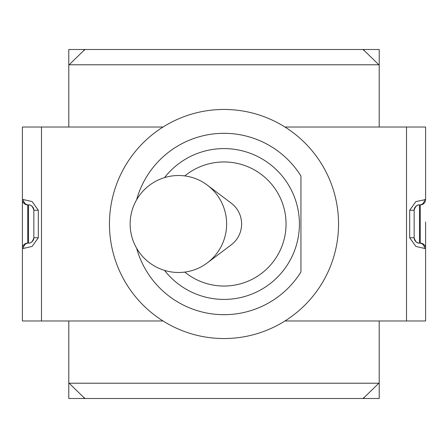 <?xml version="1.0" encoding="UTF-8"?>
<svg xmlns="http://www.w3.org/2000/svg" width="448" height="448" viewBox="0 0 448 448"><rect width="100%" height="100%" fill="white"/><g stroke="black" fill="none" stroke-linecap="round" stroke-linejoin="round"><path stroke-width="0.67" d="M226.626 224A48.49 47.986 90 0 1 207.334 262.864A48.49 47.986 90 0 1 178.634 272.49A48.49 48.49 0 0 1 130.144 224A48.49 48.49 0 0 1 178.634 175.51A48.49 47.986 90 0 1 207.334 185.136A48.49 47.986 90 0 1 226.626 224M207.334 185.136L231.28 203.19A25.962 25.693 90 0 1 231.28 244.81L207.334 262.864M184.794 175.913A62.048 62.048 0 0 1 286.048 224A62.048 62.048 0 0 1 184.794 272.087M136.601 248.175A90.681 90.681 0 0 0 300.938 271.998L300.938 176.002A90.681 90.681 0 0 0 136.601 199.825M164.556 177.598A75.41 75.41 0 0 1 287.98 184.083A75.41 75.41 0 0 1 267.221 285.796A75.41 75.41 0 0 1 164.556 270.402M300.938 176.002L300.938 271.998M338.548 224A114.548 114.548 0 0 1 166.729 323.198A114.548 114.548 0 0 1 166.729 124.802A114.548 114.548 0 0 1 338.548 224M284.95 127.019L406.51 127.019L406.51 320.981L284.95 320.981M163.05 320.981L41.49 320.981L41.49 127.019L163.05 127.019M420.252 204.91L420.252 243.09L419.49 243.09C417.116 243.438 415.33 241.657 414.148 237.748L414.148 210.252C415.33 206.343 417.116 204.562 419.49 204.91L420.252 204.91A5.348 5.348 0 0 0 425.6 199.562L425.6 127.019L406.51 127.019M418.572 243.012A5.348 5.348 0 0 0 419.49 243.09A5.348 5.051 90 0 1 424.542 248.438L425.6 248.438L425.6 222.023M425.6 199.562L415.862 201.589L409.69 210.252L409.69 237.748L415.862 246.411L424.542 248.438M424.542 199.562A5.348 5.051 90 0 1 419.49 204.91A5.348 5.348 0 0 0 418.566 204.988A5.348 5.348 0 0 1 419.49 204.91L419.49 243.09L420.252 243.09A5.348 5.348 0 0 1 425.6 248.438L425.6 320.981L406.51 320.981M414.148 210.252A5.348 5.348 0 0 1 418.214 205.061A5.348 5.348 0 0 0 414.148 210.252L409.69 210.252M409.69 237.748L414.148 237.748A5.348 5.348 0 0 0 418.214 242.934M41.49 127.019L22.4 127.019L22.4 199.562A5.348 5.348 0 0 0 27.748 204.91A5.348 5.348 0 0 1 22.4 199.562L22.4 248.438L23.458 248.438A5.348 5.051 -90 0 1 28.51 243.09L27.748 243.09L27.748 204.91L28.51 204.91C30.895 204.562 32.676 206.349 33.852 210.252L33.852 237.748C32.676 241.651 30.895 243.438 28.51 243.09L27.748 243.09A5.348 5.348 0 0 0 22.4 248.438L22.4 320.981L41.49 320.981M28.51 243.09L28.51 204.91A5.348 5.051 -90 0 1 23.458 199.562L22.4 199.562L22.4 222.023M23.458 248.438L32.161 246.406L38.31 237.748L38.31 210.252L32.161 201.594L23.458 199.562M29.854 205.078A5.348 5.348 0 0 1 30.173 205.173A5.348 5.348 0 0 0 29.854 205.078M33.852 210.252A5.348 5.348 0 0 0 31.881 206.108A5.348 5.348 0 0 1 33.852 210.252L38.31 210.252M29.848 242.922A5.348 5.348 0 0 0 30.173 242.827M31.881 241.892A5.348 5.348 0 0 0 33.852 237.748L38.31 237.748M22.4 199.562L22.4 220.948M68.79 127.019L68.79 65.162L69.171 64.781L378.829 64.781L379.21 65.162L379.21 127.019M84.638 50.215L84.062 50.215L84.062 49.51L84.638 49.51L84.638 50.215M363.362 49.51L363.938 49.51L363.938 50.215L363.362 50.215L363.362 49.51L84.638 49.51M363.362 397.785L363.938 397.785L363.938 398.49L363.362 398.49L363.362 397.785M84.638 398.49L84.062 398.49L84.062 397.785L84.638 397.785L84.638 398.49L363.362 398.49M69.171 64.781L84.062 50.215M378.829 64.781L363.938 50.215M379.21 320.981L379.21 382.838L363.938 397.785M378.829 383.219L69.171 383.219L84.062 397.785M69.171 383.219L68.79 382.838L68.79 320.981M363.938 49.51L379.21 49.51L379.21 65.162M68.79 65.162L68.79 49.51L84.062 49.51M379.21 382.838L379.21 398.49L363.938 398.49M84.062 398.49L68.79 398.49L68.79 382.838M420.252 243.09A5.348 5.348 0 0 1 425.6 248.438"/></g></svg>
